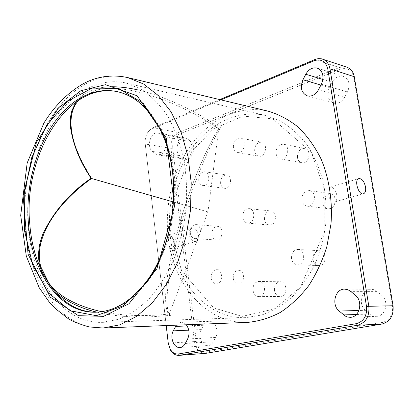 <?xml version="1.0" encoding="UTF-8"?>
<svg xmlns="http://www.w3.org/2000/svg" width="414" height="414" viewBox="0 0 414 414"><rect width="100%" height="100%" fill="white"/><g stroke="black" fill="none" stroke-linecap="round" stroke-linejoin="round"><path stroke-width="0.31" stroke-dasharray="2.07 1.55" d="M254.657 151.131C254.667 145.35 256.949 142.375 261.513 142.199C268.443 143.197 265.622 157.786 258.817 156.202C256.556 155.659 255.169 153.967 254.657 151.131M233.232 278.425C233.082 273.556 234.862 270.849 238.562 270.295C245.285 270.125 245.083 284.537 238.361 284.123C235.602 283.823 233.894 281.924 233.232 278.425M312.958 259.562C312.767 254.16 314.904 251.205 319.375 250.698C327.215 250.77 326.589 266.269 318.764 265.591C315.654 265.219 313.719 263.206 312.958 259.562M190.807 141.521C196.992 145.909 192.298 160.927 185.296 159.286L182.786 158.122L179.779 155.617C173.699 151.136 178.455 136.242 185.456 137.986L187.749 139.063L190.807 141.521L163.313 136.558C169.502 141.05 164.746 156.585 157.739 154.929L155.229 153.734L152.223 151.167C146.147 146.572 150.955 131.181 157.967 132.935L160.254 134.032L163.313 136.558M344.624 97.326C341.752 102.035 338.124 103.966 333.741 103.117C327.805 100.297 326.325 95.101 329.296 87.535L332.095 82.236C335.045 77.33 338.812 75.384 343.392 76.393C349.126 79.333 350.492 84.523 347.501 91.97L344.624 97.326L318.433 89.822M203.564 325.28C204.956 322.775 206.829 321.44 209.179 321.28C215.078 320.69 219.322 331.164 215.637 337.42L213.308 341.757C211.958 344.153 210.162 345.457 207.931 345.664C201.934 346.394 197.644 335.852 201.292 329.585L203.564 325.28L187.133 325.947M365.541 310.314C357.587 304.3 361.603 288.713 371.011 289.236L373.2 289.526L375.307 290.359L381.423 295.068C389.45 300.895 385.76 316.534 376.445 316.332L374.023 316.089L371.71 315.194L365.541 310.314L358.948 310.495M264.494 219.549C264.396 214.198 266.471 211.331 270.725 210.954C277.815 211.352 276.376 226.023 269.338 225.035C266.725 224.6 265.105 222.768 264.494 219.549M220.615 183.324C220.584 178.061 222.577 175.277 226.593 174.977C233.015 175.572 231.064 189.503 224.724 188.334C222.489 187.878 221.117 186.207 220.615 183.324M211.947 234.603C211.859 229.532 213.717 226.774 217.531 226.329C224.062 226.51 223.037 240.777 216.543 240.006C214.054 239.628 212.522 237.827 211.947 234.603M297.428 157.527C297.412 151.602 299.845 148.574 304.725 148.445C312.115 149.542 309.129 164.43 301.873 162.743C299.467 162.169 297.982 160.43 297.428 157.527M322.739 202.87C322.63 196.924 325.083 193.809 330.093 193.524C338.145 194.269 336.002 210.017 328.038 208.661C325.181 208.128 323.417 206.193 322.739 202.87M274.43 290.359C274.228 285.236 276.154 282.369 280.206 281.753C287.658 281.468 287.751 296.833 280.278 296.507C277.152 296.222 275.206 294.173 274.43 290.359M172.721 148.14L196.324 341.374C197.716 348.552 201.121 352.071 206.539 351.921L382.484 322.423C389.843 320.301 393.176 314.826 392.493 305.993L353.825 77.454C351.796 69.982 347.325 67.239 340.406 69.221L179.464 133.991C174.636 136.63 172.384 141.345 172.721 148.14L170.935 148.341L194.461 341.602L196.324 341.374M233.392 147.234C233.413 141.298 235.716 138.235 240.306 138.033C247.277 139.026 244.405 154.029 237.564 152.43C235.292 151.881 233.9 150.147 233.392 147.234M211.202 278.042C211.062 273.043 212.853 270.254 216.579 269.685C223.337 269.504 223.099 284.325 216.341 283.895C213.572 283.595 211.859 281.644 211.202 278.042M291.523 258.584C291.342 253.021 293.505 249.973 298.018 249.445C305.936 249.507 305.268 265.483 297.371 264.789C294.235 264.406 292.284 262.336 291.523 258.584M176.323 325.166L178.553 323.08L181.203 322.278L183.888 322.873L186.279 324.778M242.77 217.479C242.676 211.973 244.772 209.023 249.057 208.62C256.199 209.013 254.713 224.109 247.634 223.105C245 222.665 243.375 220.786 242.77 217.479M198.751 180.364C198.73 174.956 200.738 172.095 204.77 171.774C211.218 172.364 209.225 186.683 202.865 185.498C200.619 185.037 199.248 183.324 198.751 180.364M190.311 233.072C190.233 227.871 192.106 225.035 195.931 224.569C202.487 224.74 201.421 239.39 194.906 238.614C192.412 238.231 190.88 236.384 190.311 233.072M276.071 153.573C276.071 147.477 278.529 144.351 283.45 144.196C290.897 145.293 287.859 160.632 280.542 158.924C278.115 158.339 276.624 156.559 276.071 153.573M301.873 200.216C301.78 194.094 304.259 190.88 309.32 190.575C317.45 191.32 315.256 207.543 307.214 206.167C304.331 205.623 302.551 203.636 301.873 200.216M252.99 290.312C252.799 285.039 254.745 282.089 258.822 281.453C266.331 281.163 266.393 296.973 258.869 296.631C255.723 296.341 253.761 294.23 252.99 290.312M205.153 353.416C199.434 353.132 195.869 349.188 194.461 341.602L168.25 343.165M220.926 99.883L151.974 128.847L148.528 131.502C145.899 134.881 144.781 138.876 145.179 143.487L145.231 144.01L170.935 148.341C170.568 140.791 173.062 135.549 178.429 132.609L179.464 133.991M340.406 69.221L339.33 67.544L178.429 132.609L152.771 127.771L151.974 128.847M314.899 59.538L339.33 67.544L343.139 66.69L346.839 67.182M324.793 190.921L324.747 230.914L300.435 287.28L274.373 308.937L242.2 316.399L213.779 307.912L181.653 270.953L172.001 236.275L172.519 201.97L191.62 151.731L213.376 128.878L243.101 116.127L272.748 118.802L311.442 152.554L324.793 190.921M145.179 143.487L166.221 325.564L145.231 144.01C144.791 138.897 146.028 134.467 148.947 130.72L152.771 127.771L219.72 99.593M164.886 241.719C164.653 238.604 165.528 236.57 167.504 235.623C172.985 233.222 177.378 246.703 171.675 248.416C168.255 248.855 165.988 246.625 164.886 241.719M189.208 234.588C188.95 231.395 189.798 229.32 191.76 228.373C197.193 225.961 201.696 239.789 196.034 241.497C192.629 241.916 190.357 239.613 189.208 234.588M336.83 195.16C335.454 189.54 333.182 186.89 330.02 187.206C324.949 188.815 329.937 204.18 334.791 201.918C336.603 200.987 337.281 198.736 336.83 195.16M268.401 111.242C240.353 104.742 211.357 118.295 192.282 143.41C173.275 168.726 164.363 204.237 168.182 237.408C173.119 284.439 206.462 324.265 247.66 322.382M96.286 312.197L96.964 312.187C106.921 311.307 116.789 307.995 126.575 302.246C136.108 295.115 144.833 285.805 152.75 274.306C159.995 261.72 165.786 247.758 170.128 232.409L174.206 208.578C176.1 184.189 173.176 160.301 165.952 139.932C160.425 127.114 153.677 116.282 145.712 107.433C137.236 99.893 128.195 94.723 118.601 91.918L117.943 91.779M170.278 236.441C175.024 281.339 206.741 319.204 245.818 317.641L261.653 315.044C272.184 311.276 282.172 305.397 291.611 297.397C300.533 288.263 308.197 277.489 314.599 265.079C320.105 251.945 323.846 238.076 325.834 223.472C326.729 208.765 325.756 194.435 322.91 180.478C319.044 167.059 313.626 155.002 306.655 144.305C298.949 134.622 290.297 126.912 280.702 121.167L265.669 115.532C238.981 109.519 211.388 122.503 193.214 146.535C175.101 170.754 166.609 204.728 170.278 236.441M28.271 227.188C25.238 190.29 34.15 150.706 52.516 121.892C70.944 93.316 98.755 76.942 125.83 82.986L141.076 89.072C150.82 95.515 159.597 104.364 167.406 115.63C174.46 128.149 179.893 142.38 183.707 158.324C186.455 174.956 187.247 192.101 186.088 209.748C183.79 227.281 179.676 243.939 173.745 259.718C166.899 274.617 158.8 287.523 149.449 298.427C139.596 307.959 129.266 314.935 118.456 319.354L102.315 322.356C62.674 323.872 32.137 279.326 28.271 227.188M218.773 128.635C207.336 145.821 190.083 186.574 179.298 224.424L173.042 248.1C164.306 284.154 163.618 310.557 169.29 314.029L207.937 211.89L218.773 128.635L219.037 128.19L220.6 127.776C191.377 108.727 163.856 96.126 138.038 89.962C122.125 86.117 107.857 85.77 95.236 88.922C97.083 87.913 98.651 89.471 95.97 90.376C121.323 82.464 173.456 98.491 218.773 128.635M179.298 224.424L179.733 222.944C180.778 219.901 180.918 224.088 180.504 225.506L179.438 231.136L176.302 242.987L174.501 248.203C174.159 249.554 172.157 252.835 172.664 249.704L173.042 248.1M179.438 231.136C190.823 189.653 208.32 146.97 220.6 127.776M207.937 211.89L173.383 201.975M79.136 99.836L81.77 97.362L95.97 90.376M49.675 284.832C49.804 285.929 49.489 285.991 48.728 285.018L45.892 280.594C60.201 304.218 99.557 318.547 148.59 316.953L170.47 315.411L169.963 315.318L169.29 314.029C144.993 316.648 122.466 315.872 101.715 311.695M170.47 315.411C164.643 311.421 166.014 283.471 176.302 242.987M110.864 86.785C103.733 86.95 97.497 88.027 92.151 90.014L95.236 88.922M81.77 97.362C80.156 98.196 79.824 97.916 80.787 96.514L85.061 93.517L92.151 90.014M85.061 93.517C62.954 107.516 68.243 142.344 91.779 178.274L91.106 178.279M91.779 178.274C52.418 206.488 30.698 243.453 41.84 272.407L39.609 266.119M45.892 280.594L41.84 272.407M182.786 158.122L155.229 153.734M152.223 151.167L179.779 155.617M187.749 139.063L160.254 134.032M329.296 87.535L320.922 85.072M322.91 79.452L332.095 82.236M347.501 91.97L321.362 84.239M215.637 337.42L187.645 338.988M185.291 343.475L213.308 341.757M201.292 329.585L188.763 330.155M376.854 291.389L350.663 291.363M355.295 295.192L381.423 295.068M370.023 314.045L356.382 314.5M206.539 351.921L205.799 353.339M354.26 76.693L353.825 77.454M392.493 305.993L393.046 305.76M381.91 324.048L382.484 322.423M103.138 328.023C61.308 329.849 29.249 282.922 25.249 228.28C19.763 169.44 45.995 103.686 87.68 82.903C100.7 76.3 114.052 74.53 127.74 77.584M237.564 152.43L258.817 156.202M240.306 138.033L261.513 142.199M216.341 283.895L238.361 284.123M216.579 269.685L238.562 270.295M297.371 264.789L318.764 265.591M298.018 249.445L319.375 250.698M157.739 154.929L185.296 159.286M157.967 132.935L185.456 137.986M307.39 95.908L333.741 103.117M317.233 68.108L343.392 76.393M181.203 322.278L209.179 321.28M179.878 347.506L207.931 345.664M344.733 289.122L371.011 289.236M350.187 317.315L376.445 316.332M247.634 223.105L269.338 225.035M249.057 208.62L270.725 210.954M202.865 185.498L224.724 188.334M204.77 171.774L226.593 174.977M194.906 238.614L216.543 240.006M195.931 224.569L217.531 226.329M280.542 158.924L301.873 162.743M283.45 144.196L304.725 148.445M307.214 206.167L328.038 208.661M309.32 190.575L330.093 193.524M258.869 296.631L280.278 296.507M258.822 281.453L280.206 281.753M148.528 131.502L148.947 130.72M191.76 228.373L167.504 235.623M196.034 241.497L171.675 248.416M334.791 201.918L363.254 193.83M330.02 187.206L358.721 178.631M95.613 312.218L96.964 312.187M117.281 91.629L118.601 91.918M102.315 322.356L245.818 317.641M125.83 82.986L265.669 115.532M179.733 222.944C184.406 207.248 189.167 193.136 194.016 180.602C204.097 155.328 212.439 137.857 219.037 128.19M169.963 315.318C164.627 312.296 162.821 292.082 172.664 249.704M80.787 96.519L75.995 101.947M48.728 285.018L55.083 291.808M96.985 312.166C113.881 316.011 131.083 317.61 148.59 316.953"/><path stroke-width="0.62" d="M302.934 79.773L305.78 74.256C308.777 69.148 312.596 67.099 317.233 68.108C323.034 71.11 324.41 76.487 321.362 84.239L318.433 89.822C315.509 94.723 311.83 96.757 307.39 95.908C301.392 93.021 299.907 87.644 302.934 79.773L320.922 85.072M186.279 324.778C189.384 329.12 189.84 333.855 187.645 338.988L185.291 343.475C183.925 345.954 182.124 347.294 179.878 347.506C173.859 348.246 169.585 337.338 173.259 330.864L176.323 325.166M350.663 291.363L355.295 295.192C363.445 301.252 359.652 317.533 350.187 317.315L347.724 317.057L345.374 316.125L339.123 311.043C331.06 304.787 335.174 288.579 344.733 289.122L347.827 289.702L350.663 291.363M314.226 60.692L314.899 59.538L316.544 58.974L318.754 58.617L321.461 58.819L346.839 67.182C350.824 68.657 353.297 71.829 354.26 76.693L393.046 305.76C393.812 315.603 390.102 321.699 381.91 324.048L205.799 353.339L178.941 355.383C175.432 355.486 172.555 353.613 170.299 349.758L168.25 343.165L166.211 325.564L168.244 343.046L170.092 348.992C172.291 352.712 175.081 354.374 178.46 353.975L356.309 323.665C363.797 321.461 367.202 315.763 366.525 306.567L327.805 69.128C325.766 61.386 321.238 58.571 314.226 60.692L220.926 99.883M205.799 353.339L178.941 355.383M314.899 59.538L219.72 99.593M322.501 59.104C326.532 60.599 329.032 63.859 329.994 68.89L354.26 76.693M393.046 305.76L368.838 306.288L329.994 68.89L327.805 69.128M365.515 186.849C364.082 181.089 361.815 178.346 358.721 178.631C353.763 180.209 358.876 195.977 363.611 193.726C365.376 192.8 366.007 190.507 365.515 186.849M366.525 306.567L368.838 306.288C369.593 316.503 365.805 322.832 357.484 325.264L381.91 324.048M178.46 353.975L179.593 355.305L357.484 325.264L356.309 323.665M247.66 322.382C258.719 321.331 269.597 318.019 280.288 312.451C290.669 305.599 300.093 296.74 308.57 285.867C316.291 273.99 322.397 260.841 326.894 246.408L330.988 223.979C332.696 201.007 329.187 178.408 321.041 158.919C314.842 146.603 307.323 136.077 298.473 127.336C289.07 119.796 279.046 114.43 268.401 111.242L127.74 77.584L143.611 84.016L158.293 95.515L171.039 111.832L181.151 132.423L188.028 156.451L191.221 182.807L190.502 210.177L185.881 237.17L177.622 262.398L166.2 284.63L152.269 302.862L136.594 316.384L119.956 324.804L103.138 328.023L247.66 322.382M172.529 170.972C177.425 209.38 167.391 253.109 147.814 281.008L123.419 305.729L96.317 315.675L70.302 310.769L48.428 292.9L32.778 265.1L24.555 230.877L24.245 193.845L31.754 157.584L46.482 125.618L67.239 101.394L92.172 88.125L118.647 88.373L143.296 103.402L162.412 132.397C167.401 143.979 170.775 156.834 172.529 170.972M172.519 172.333C170.827 158.702 167.577 146.302 162.764 135.119C151.472 110.517 136.309 96.022 117.281 91.629C105.932 89.269 94.811 90.775 83.923 96.136C47.206 113.855 23.593 172.436 28.556 224.828C32.132 272.702 59.859 313.238 95.613 312.218C115.128 311.607 132.822 300.341 148.688 278.41C167.577 251.458 177.233 209.355 172.519 172.333M117.943 91.779C67.192 80.746 22.428 156.792 29.875 224.916C33.446 272.412 60.827 312.705 96.286 312.197M173.383 201.975L91.551 178.486C71.027 147.669 63.994 114.988 79.136 99.836M40.867 266.932C32.903 240.104 55.383 203.967 91.551 178.486L91.106 178.279C70.142 192.608 54.213 210.855 43.32 233.035C38.735 243.675 37.498 254.703 39.609 266.119C39.791 265.069 40.21 265.338 40.867 266.932L49.675 284.832M101.715 311.695C76.714 306.086 59.145 296.626 49.007 283.316M138.038 89.962C128.061 87.68 119.004 86.619 110.864 86.785M305.78 74.256L322.91 79.452M187.133 325.947L175.557 326.413M188.763 330.155L173.259 330.864M358.948 310.495L339.123 311.043M356.382 314.5L343.661 314.93M80.792 90.764L105.42 84.694L137.086 95.748L166.2 137.872L174.47 206.27L156.953 268.639L128.951 303.783L103.614 316.337L78.443 315.696L50.218 297.102L28.08 254.268L23.117 195.682L36.437 142.406L58.628 107.764L80.792 90.764M170.092 348.992L170.299 349.758M363.254 193.83L363.611 193.726M127.74 77.584C111.992 74.235 97.124 76.305 83.142 83.794C67.642 92.814 54.576 105.875 43.936 122.979L27.169 163.007L20.7 215.383L26.305 256.075L39.097 287.523L49.225 302.049L54.99 308.27L68.025 318.532C72.036 321.192 79.012 323.981 88.963 326.9L103.138 328.023M162.764 135.119L162.412 132.397M148.688 278.41L147.814 281.008M75.995 101.947L71.896 110.636C70.804 115.609 70.013 116.37 70.556 127.76C73.226 145.185 80.088 162.034 91.132 178.32M55.083 291.808C66.68 301.687 80.647 308.471 96.985 312.166"/></g></svg>
